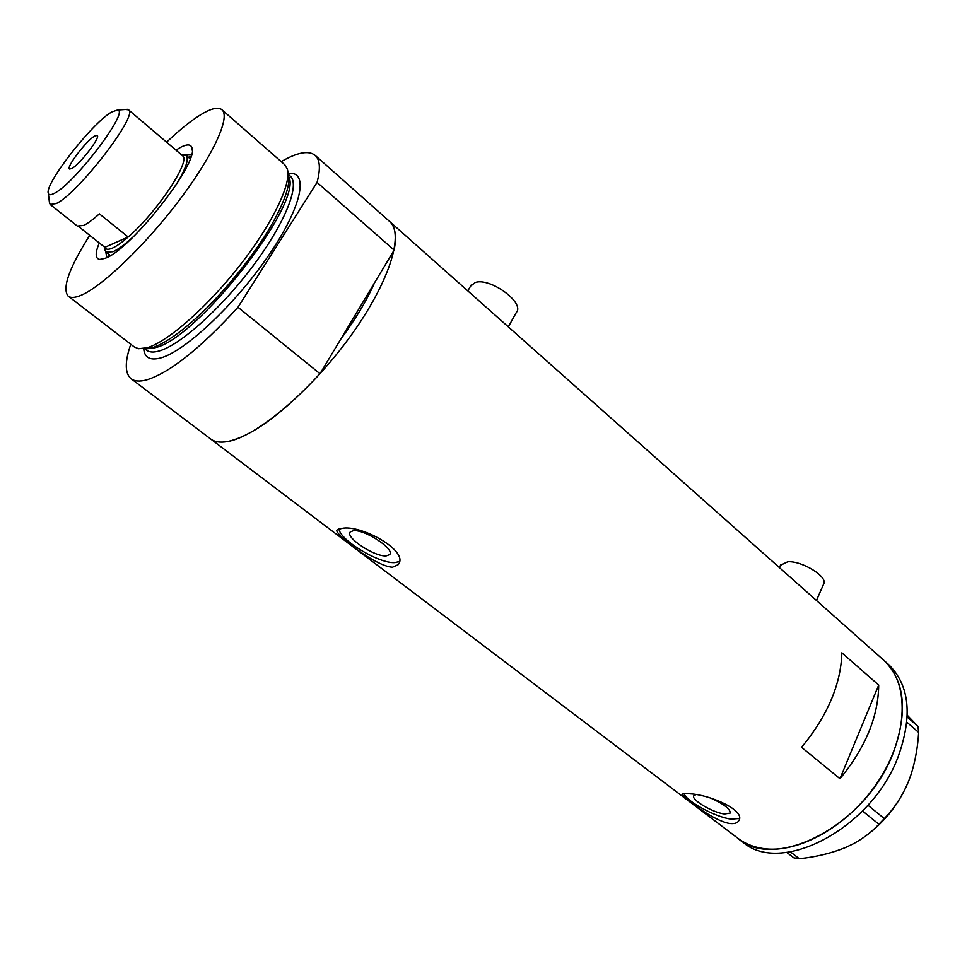 <?xml version="1.0" encoding="UTF-8"?>
<svg xmlns="http://www.w3.org/2000/svg" width="967" height="967" viewBox="0 0 967 967"><rect width="100%" height="100%" fill="white"/><g stroke="black" fill="none" stroke-linecap="round" stroke-linejoin="round"><path stroke-width="1.45" d="M780.466 565.248L787.779 561.742C802.356 560.642 828.779 577.299 823.57 584.225L816.45 600.471M470.53 286.172L475.293 282.473C490.16 277.251 525.129 302.901 516.366 312.401L508.328 326.87M386.304 555.856L389.641 554.599C395.43 549.474 364.656 529.118 353.342 530.702L350.284 531.91C344.639 537.168 374.749 557.101 386.304 555.856M695.829 794.693L693.847 795.684C690.498 799.431 712.703 812.667 724.476 813.984L730.17 813.078C730.46 809.149 724.138 804.218 711.192 798.283M729.323 823.461C734.183 824.077 737.337 823.171 738.8 820.741C746.234 810.201 708.775 794.548 690.402 793.859C685.929 793.254 683.367 793.303 682.702 794.004C679.801 794.838 711.567 820.197 729.323 823.461M684.02 793.508C686.244 801.341 715.568 817.248 731.209 819.134L739.392 818.457M392.529 567.206L398.102 564.692C410.226 551.238 360.183 523.872 341.617 528.466L337.29 529.807C331.814 532.321 375.837 566.735 392.529 567.206M338.958 528.913C339.9 540.275 379.68 564.039 395.092 562.564L399.262 561.537M394.137 250.115L317.055 182.376C320.609 168.959 320.053 160.026 315.387 155.554L389.894 221.709C395.346 226.882 396.76 236.347 394.137 250.115L374.471 282.92C366.783 300.459 355.518 319.255 340.674 339.284C355.518 319.255 366.783 300.459 374.471 282.92L320.004 373.745L237.979 307.252C200.169 348.555 169.66 372.803 146.44 379.971C139.441 381.796 134.232 381.312 130.823 378.532C124.803 373.02 124.791 361.585 130.775 344.252M738.583 838.812L742.33 841.653C779.68 876.114 871.207 829.408 898.089 756.895C912.727 716.112 909.621 685.373 888.794 664.704L884.189 660.618C909.222 682.811 908.557 734.291 879.257 779.728C850.186 825.25 798.355 854.623 762.044 848.361C752.531 846.79 744.324 843.321 737.422 837.93C774.652 872.319 866.239 825.395 893.266 752.797C907.989 711.966 904.967 681.239 884.189 660.618L389.894 221.709C404.617 234.606 388.396 284.576 348.882 338.365C309.525 392.179 255.772 437.011 227.438 441.593C219.993 442.886 214.275 441.919 210.286 438.704C214.275 441.919 219.993 442.886 227.438 441.593C252.024 436.153 282.884 413.538 320.004 373.745M841.858 652.822C840.952 684.285 827.522 715.785 801.583 747.322L839.96 778.725C865.465 747.721 878.374 716.487 878.701 685.047L841.858 652.822M878.701 685.047L839.96 778.725M888.794 664.704L887.779 663.797M907.239 717.006L917.997 726.386L918.65 732.418C917.804 747.08 915.266 761.114 911.047 774.519L908.702 780.985C902.489 795.865 894.342 808.388 884.285 818.566L878.894 824.259C872.198 831.547 863.857 837.966 853.873 843.526L845.75 847.443C831.656 853.184 816.172 856.943 799.322 858.72L793.871 857.838L786.824 852.435M907.312 715.278L917.997 726.386M918.65 732.418L906.865 722.18M867.907 805.197L884.285 818.566M878.894 824.259L862.54 810.975M790.474 851.915L799.322 858.72M906.55 786.038C897.086 806.357 883.306 823.135 865.247 836.346M175.934 150.127L180.841 147.202C187.284 143.926 191.019 144.204 192.034 148.036C198.972 162.674 131.029 249.389 105.524 258.141L99.831 259.434C95.201 258.721 95.02 253.209 99.275 242.922M191.442 154.938L185.555 154.95M190.958 156.594L188.311 157.21M287.864 171.86L288.263 173.915C290.584 182.316 286.413 196.76 275.764 217.237C256.618 254.007 215.254 303.976 183.065 329.215C170.663 339.03 160.389 345.195 152.23 347.697L143.587 348.7M68.439 296.313L134.208 346.887L138.535 348.724L147.347 347.697C167.92 341.665 207.554 306.853 239.997 265.248C272.513 223.667 291.877 183.114 287.308 168.983L284.479 164.499M89.726 235.332C69.201 267.823 61.973 288.045 68.053 296.023C70.41 298.005 74.399 297.896 80.019 295.709C100.556 287.912 143.793 246.948 178.133 201.752C212.583 156.557 230.642 117.321 222.096 109.912C218.88 107.071 212.958 107.99 204.315 112.643C193.823 118.433 181.24 128.285 166.578 142.209M315.387 155.554C308.957 150.139 297.57 152.17 281.216 161.634M317.055 182.376L237.979 307.252M105.741 251.758L106.866 257.536M108.497 254.019L108.389 256.738M111.689 112.015C92.312 122.688 43.89 184.745 48.35 193.412C48.918 195.153 50.9 195.129 54.285 193.327C74.616 183.754 130.714 109.392 117.321 110.081L111.689 112.015M125.492 109.476L128.514 109.839C139.043 114.311 78.025 193.726 56.291 203.517L50.175 204.472L49.377 202.018M71.763 168.572C79.608 164.692 100.81 137.096 97.256 135.44L94.778 135.972C86.74 140.203 66.022 167.206 69.467 169.007L71.763 168.572M78.835 226.665L104.823 247.322C105.729 249.619 108.231 249.885 112.317 248.144C116.475 246.295 121.757 242.584 128.164 237C156.001 213.308 190.233 162.287 182.932 156.062L181.905 155.191M50.332 204.605L77.348 226.073L83.742 225.384C87.804 223.413 93.013 219.569 99.371 213.852L128.164 237L104.823 247.322M134.147 235.96C125.468 244.059 118.421 249.317 113.018 251.71L106.068 252.097L104.847 248.495M184.274 154.575L181.47 154.817L186.135 155.373C189.254 159.059 185.712 169.201 175.498 185.785M128.514 109.839L182.932 156.062M288.807 176.78C303.3 202.78 197.002 339.284 155.083 347.697L147.153 348.749M288.166 173.407C309.247 170.446 302.357 206.152 268.899 255.046C235.706 303.904 185.035 351.492 160.643 357.959C150.127 360.764 144.482 357.681 143.708 348.712M144.82 348.809L146.44 350.066C149.196 352.351 153.475 352.641 159.289 350.948C180.418 345.001 221.914 307.736 253.475 265.333C285.168 222.93 300.205 184.745 290.366 176.175L289.967 175.837M780.768 564.583L779.414 567.581M471.183 285.035L467.823 290.91M389.991 553.946L389.641 554.599M739.163 819.895L738.8 820.729M398.827 563.374L398.102 564.692M210.963 439.223L737.422 837.93M192.215 150.26L192.034 148.036M271.787 228.055L270.385 226.858L271.787 228.055M289.604 175.51L288.408 174.483M131.415 378.967L210.286 438.704M222.096 109.912L284.89 164.849M102.84 259.096L99.831 259.434M48.35 193.412L49.547 203.457M104.714 247.238L105.04 250.296M106.273 252.254L110.431 255.554M186.135 155.373L190.197 158.818M117.321 110.081L127.463 109.331"/></g></svg>
